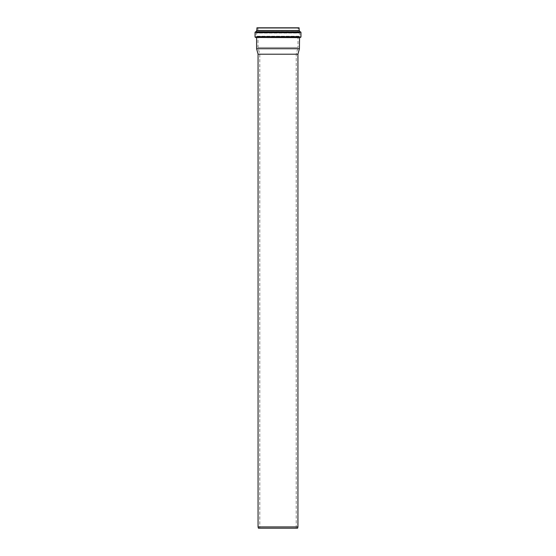 <?xml version="1.0" encoding="UTF-8"?>
<svg xmlns="http://www.w3.org/2000/svg" width="556" height="556" viewBox="0 0 556 556"><rect width="100%" height="100%" fill="white"/><g stroke="black" fill="none" stroke-linecap="round" stroke-linejoin="round"><path stroke-width="0.42" stroke-dasharray="2.78 2.08" d="M258.067 526.921L297.933 526.921M258.067 54.203L297.933 54.203M258.408 528.2L297.592 528.2M296.209 528.2L259.791 528.2L296.209 528.2L296.209 54.203L259.791 54.203L296.209 54.203L298.016 47.475L257.984 47.475L298.016 47.475L298.016 36.62L299.74 36.321L256.26 36.321L299.816 36.244L256.184 36.244L299.816 36.244L299.816 33.054L256.184 33.054L299.816 33.054L256.253 32.971L299.747 32.971L256.872 32.86L299.128 32.86L298.683 31.831L257.317 31.831L298.683 31.831L257.379 31.782L298.621 31.782L257.984 31.567L298.016 31.567L298.169 27.8L257.831 27.8L298.016 27.96L257.984 27.96L257.845 31.727L298.155 31.727L257.845 31.727L256.809 32.908L299.191 32.908L256.184 33.054L256.184 36.244L257.845 36.46L298.155 36.46L257.845 36.46L298.016 36.62L257.984 36.62L257.984 47.475L259.791 54.203L259.791 528.2M256.997 27.8L299.003 27.8M299.239 30.573L256.761 30.573L299.239 30.573M256.657 30.573L299.343 30.573M256.01 31.831L299.99 31.831M255.517 31.831L300.483 31.831M255.517 37.46L300.483 37.46M299.559 37.46L256.441 37.46L299.559 37.46M256.601 48.726L299.399 48.726M256.837 27.96L299.163 27.96M256.837 30.497L299.163 30.497M256.58 30.622L299.42 30.622M256.087 31.789L299.913 31.789M255.037 32.311L300.963 32.311M255.037 36.988L300.963 36.988M256.601 37.62L299.399 37.62"/><path stroke-width="0.83" d="M258.067 54.203L297.933 54.203L297.933 526.921L258.067 526.921L258.067 54.203L256.601 48.726L299.399 48.726L299.559 37.46M297.933 526.921L297.592 528.2L258.408 528.2L258.067 526.921M298.169 27.8L257.831 27.8M299.239 30.573L299.003 27.8L256.997 27.8L256.761 30.573M299.913 31.789L299.343 30.573L256.657 30.573L256.01 31.831L299.99 31.831L256.087 31.789M300.963 36.988L300.963 32.311L300.483 31.831L255.517 31.831L255.037 32.311L255.037 36.988L255.517 37.46L300.483 37.46L300.963 36.988L255.037 36.988M297.933 54.203L299.399 48.726M299.163 27.96L256.837 27.96M299.163 30.497L256.837 30.497M299.42 30.622L256.58 30.622M300.963 32.311L255.037 32.311M299.399 37.62L256.441 37.46M256.601 37.62L256.601 48.726"/></g></svg>
